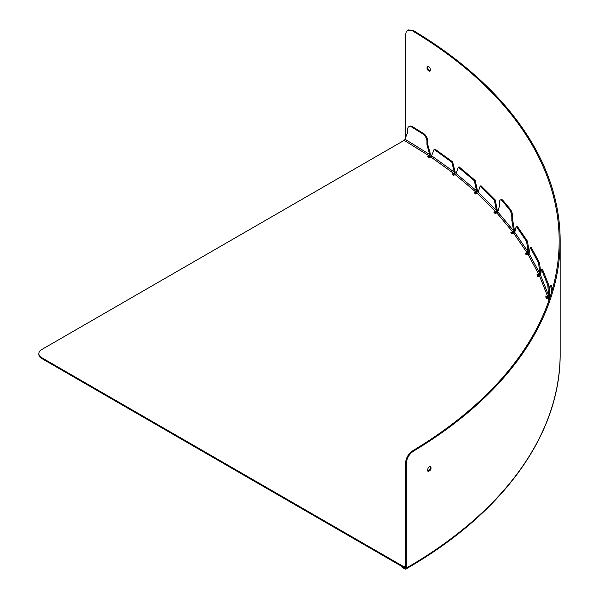 <?xml version="1.0" encoding="UTF-8"?>
<svg xmlns="http://www.w3.org/2000/svg" width="599" height="599" viewBox="0 0 599 599"><rect width="100%" height="100%" fill="white"/><g stroke="black" fill="none" stroke-linecap="round" stroke-linejoin="round"><path stroke-width="0.9" d="M552.42 289.28L551.709 286.554A6.005 0.734 -95 0 0 551.185 285.476L550.196 285.558A6.005 0.734 85 0 1 550.721 286.636L551.709 286.554M551.896 291.129L550.721 286.636M549.538 294.176L548.751 285.042L547.778 285.169L548.669 295.592A1.003 0.794 -21.6 0 1 547.696 296.535L545.741 296.797A520.441 300.473 180 0 1 546.251 298.339L548.235 298.167A1.003 0.809 -14.7 0 0 549.223 297.261L549.822 288.112A6.005 0.734 85 0 1 550.196 285.558M512.737 220.29L511.838 220.537L513.575 230.787L514.481 230.533L512.737 220.29L512.737 217.018A6.005 2.134 -105.6 0 0 510.123 208.999L503.025 200.515A6.005 2.134 -105.6 0 0 501.408 199.639L500.509 199.886A6.005 2.134 74.4 0 1 502.119 200.77L503.025 200.515M510.123 208.999L509.225 209.246A6.005 2.134 74.4 0 1 511.838 217.272L512.737 217.018M509.225 209.246L502.119 200.77M494.377 200.231L480.173 186.087L478.167 192.257L496.384 210.399L497.252 210.114L495.246 199.946L494.377 200.231L496.384 210.399A1.003 0.704 -45.1 0 1 495.523 211.507L493.786 212.083A520.441 300.473 180 0 1 495.066 213.476L496.871 212.974A1.003 0.734 -39.9 0 0 497.769 211.904L499.506 205.816L499.506 202.552A6.005 2.134 74.4 0 1 500.509 199.886M427.671 144.232L426.937 144.629L429.67 154.482L430.404 154.093L427.671 144.232L427.671 140.967A6.005 3.339 -118.3 0 0 423.575 133.532L412.449 126.644A6.005 3.339 -118.3 0 0 409.604 126.254L408.87 126.651A6.005 3.339 61.7 0 1 411.715 127.033L412.449 126.644M423.575 133.532L422.849 133.921A6.005 3.339 61.7 0 1 426.937 141.357L427.671 140.967M422.849 133.921L411.715 127.033M38.838 353.612L38.838 354.428A10.003 5.773 0 0 0 41.765 358.516L402.7 566.901L402.7 566.077L41.765 357.7A10.003 5.773 180 0 1 38.838 353.612A10.003 5.773 180 0 1 41.765 349.531L404.16 140.361A1.003 0.599 -58.2 0 0 404.894 139.148L407.627 132.671L407.627 129.399A6.005 3.339 61.7 0 1 408.87 126.651M511.838 220.537L511.838 217.272M405.545 564.086L404.894 566.444L405.545 566.796M426.937 144.629L426.937 141.357M455.09 171.778L452.589 161.812L451.811 162.172L454.312 172.145L455.09 171.778A1.999 1.273 125.8 0 1 453.533 174.137L452.627 174.556M451.811 162.172L434.103 149.406L434.881 149.046L452.589 161.812M404.894 139.148L429.67 154.482A1.003 0.599 -58.2 0 1 428.936 155.695L427.476 156.481A520.441 300.473 180 0 1 429.258 157.672L430.816 156.953A1.003 0.636 -54.2 0 0 431.602 155.777L434.103 149.406M477.418 190.489L475.157 180.411L474.333 180.741L476.594 190.811L477.418 190.489A1.999 1.348 130.1 0 1 475.771 192.773L474.737 193.178M474.333 180.741L458.332 167.248L459.156 166.919L475.157 180.411M431.602 155.777L454.312 172.145A1.003 0.636 -54.2 0 1 453.533 173.321L451.968 174.039A520.441 300.473 180 0 1 453.593 175.305L455.247 174.653A1.003 0.674 -49.9 0 0 456.071 173.508L458.332 167.248M529.007 251.647L527.539 241.33L526.611 241.539L528.078 251.865L529.007 251.647A1.999 1.52 145.7 0 1 527.142 253.706L525.72 254.028M526.611 241.539L516.226 226.325L517.162 226.115L527.539 241.33M497.769 211.904L513.575 230.787A1.003 0.734 -39.9 0 1 512.677 231.858L510.88 232.36A520.441 300.473 180 0 1 511.973 233.797L513.83 233.378A1.003 0.764 -34.3 0 0 514.758 232.345L516.226 226.325M540.747 273.331L539.564 262.954L538.613 263.126L539.796 273.503L540.747 273.331A1.999 1.557 151.8 0 1 538.838 275.308L537.281 275.585M538.613 263.126L530.235 247.507L531.193 247.335L539.564 262.954M514.758 232.345L528.078 251.865A1.003 0.764 -34.3 0 1 527.142 252.89L525.286 253.31A520.441 300.473 180 0 1 526.184 254.8L528.093 254.455A1.003 0.779 -28.2 0 0 529.052 253.467L530.235 247.507M547.778 285.169L541.451 269.228L540.56 275.151L548.669 295.592L549.403 295.494M480.173 186.087L481.042 185.795L495.246 199.946M541.451 269.228L542.432 269.101L548.751 285.042M402.7 566.901L404.16 567.687A1.999 1.198 -121.8 0 0 405.216 567.755A1.999 1.198 -121.8 0 0 405.545 567.328M404.894 566.444A1.003 0.599 58.2 0 1 404.692 566.901A1.003 0.599 58.2 0 1 404.16 566.871L404.909 566.407M456.071 173.508L476.594 190.811A1.003 0.674 -49.9 0 1 475.771 191.957L455.247 174.653M494.362 212.712L495.523 212.323A1.999 1.415 134.9 0 0 497.252 210.114M478.167 192.257A1.003 0.704 -45.1 0 1 477.298 193.365L475.569 193.941A520.441 300.473 180 0 0 474.116 192.608L475.771 191.957M511.389 233.033L512.677 232.674A1.999 1.468 140.1 0 0 514.481 230.533M529.052 253.467L539.796 273.503A1.003 0.779 -28.2 0 1 538.838 274.492L528.093 254.455M546.003 297.576L547.696 297.351A1.999 1.595 158.4 0 0 549.305 296.43M540.56 275.151A1.003 0.794 -21.6 0 1 539.587 276.094L537.632 276.349A520.441 300.473 180 0 0 536.929 274.829L538.838 274.492M428.15 156.938L428.936 156.511A1.999 1.198 121.8 0 0 430.404 154.093M402.7 566.077L404.16 566.871M405.545 137.598L405.545 34.937L406.249 31.799L407.634 30.354L412.546 30.893A524.469 302.802 180 0 1 559.167 240.88A524.469 302.802 180 0 1 412.546 450.875C408.323 453.87 405.987 457.973 405.545 463.162L406.257 463.574L406.257 568.137A1.999 1.153 60 0 1 405.845 569.05A1.999 1.153 60 0 1 404.842 568.953L402.154 567.395L402.154 566.579L404.842 568.137A1.003 0.577 -120 0 0 405.343 568.181A1.003 0.577 -120 0 0 405.545 567.725A523.474 302.225 180 0 1 404.842 568.137M406.257 463.574C406.691 458.377 409.035 454.282 413.273 451.279L412.546 450.875M412.546 30.893L413.273 30.489A525.473 303.379 180 0 1 560.162 240.88A525.473 303.379 180 0 1 413.273 451.279M413.273 30.489L408.338 29.95L407.634 30.354M427.806 66.182C427.349 68.413 428.158 70.016 430.239 70.981M427.551 470.14C428.015 467.617 429.056 466.381 430.674 466.426C431.565 468.965 430.726 470.627 428.135 471.428L427.551 470.14M430.501 69.993L429.91 71.281C427.334 70.48 426.495 68.818 427.386 66.279C429.004 66.227 430.037 67.462 430.501 69.993M427.813 471.128C429.887 470.178 430.696 468.575 430.239 466.329M405.545 463.162L405.545 567.725M549.223 297.261L549.56 298.564M453.533 173.321L430.816 156.953M495.523 211.507L477.298 193.365M512.677 231.858L496.871 212.974M527.142 252.89L513.83 233.378M547.696 296.535L539.587 276.094M548.864 300.593L548.235 298.167M428.936 155.695L404.16 140.361M41.765 358.516L41.765 357.7M429.558 156.025A523.474 302.225 180 0 1 430.898 156.908M454.207 173.665A523.474 302.225 180 0 1 455.39 174.586M476.49 192.324A523.474 302.225 180 0 1 477.515 193.26M496.286 211.896A523.474 302.225 180 0 1 497.163 212.847M513.493 232.27A523.474 302.225 180 0 1 514.212 233.213M528.004 253.325A523.474 302.225 180 0 1 528.573 254.261M539.736 274.956A523.474 302.225 180 0 1 540.163 275.862M548.632 297.029A523.474 302.225 180 0 1 548.916 297.883M529.202 252.733A524.469 302.802 0 0 0 528.895 252.231M514.885 231.843A524.469 302.802 0 0 0 514.361 231.154M497.866 211.559A524.469 302.802 0 0 0 497.125 210.758M478.242 192.024A524.469 302.802 0 0 0 477.291 191.163M456.124 173.366A524.469 302.802 0 0 0 454.97 172.475M431.632 155.703A524.469 302.802 0 0 0 430.284 154.804M405.845 569.05C503.707 513.014 560.709 433.766 560.162 353.612A525.473 303.379 180 0 1 406.257 568.137M560.162 240.88L560.162 353.612"/></g></svg>
